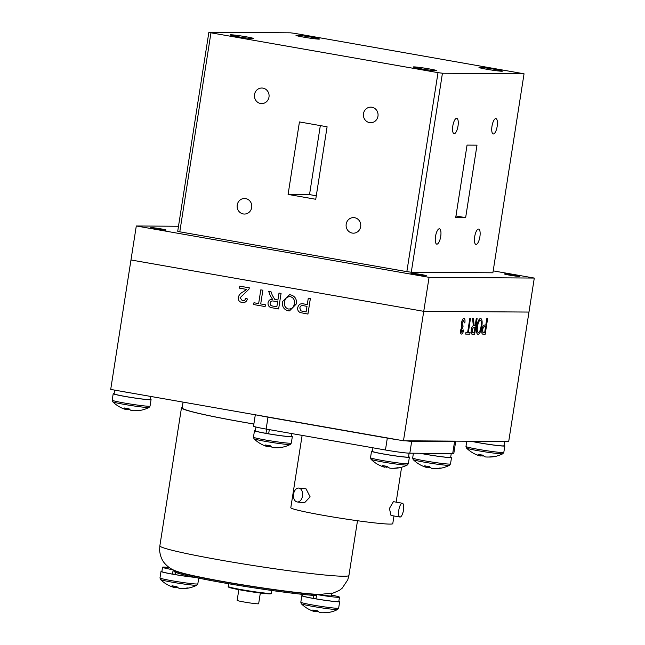 <?xml version="1.0" encoding="UTF-8"?>
<svg xmlns="http://www.w3.org/2000/svg" width="645" height="645" viewBox="0 0 645 645"><rect width="100%" height="100%" fill="white"/><g stroke="black" fill="none" stroke-linecap="round" stroke-linejoin="round"><path stroke-width="0.97" d="M178.488 226.266L136.297 225.976L110.706 389.419L403.472 440.777L508.703 441.511L528.973 312.067L423.741 311.333L403.472 440.777M136.297 225.976L429.07 277.334L423.741 311.333L130.975 259.975L423.741 311.333L528.973 312.067L534.294 278.068L493.183 270.86M260.33 593.021L258.653 603.744A10.884 0.572 -171.1 0 1 250.55 603.035A10.884 0.572 -171.1 0 1 238.505 600.874A10.884 0.572 -171.1 0 1 237.158 600.374L238.835 589.659M253.872 423.991A94.992 4.975 -171.1 0 1 248.938 423.152A94.992 4.975 -171.1 0 1 182.164 407.866L183.067 402.117M271.376 593.311L270.779 593.747A21.341 1.121 -171.1 0 1 269.578 593.876A21.341 1.121 -171.1 0 1 246.575 591.014A21.341 1.121 -171.1 0 1 228.669 587.152L228.233 586.555A21.866 1.145 8.9 0 0 246.575 590.514A21.866 1.145 8.9 0 0 270.142 593.44A21.866 1.145 8.9 0 0 271.376 593.311A21.866 1.145 8.9 0 0 271.416 593.255L271.851 590.489M228.644 583.725L228.209 586.49A21.866 1.145 8.9 0 0 228.233 586.555M331.449 593.658L331.828 593.061L319.88 594.472C301.094 593.86 248.261 586.378 211.737 579.412C190.888 575.348 181.318 573.155 174.827 570.567C170.998 569.172 167.531 566.665 164.41 563.045C163.677 562.142 160.371 558.336 159.613 550.33L159.855 545.831A95.694 5.007 8.9 0 0 240.222 563.432A95.694 5.007 8.9 0 0 344.914 576.235A95.694 5.007 8.9 0 0 348.929 575.445L357.499 520.725M253.864 424.031A95.694 5.007 -171.1 0 1 181.479 407.761A95.694 5.007 -171.1 0 1 182.261 407.269M315.123 611.766A31.347 10.127 106.1 0 1 312.873 609.993A29.751 22.825 -14.8 0 0 317.687 610.839A31.347 10.457 -86.2 0 0 320.283 612.669A31.347 29.557 107.8 0 0 328.136 612.202A29.751 8.627 59.1 0 0 329.055 612.307A29.751 8.627 59.1 0 0 329.748 612.242A31.347 31.347 0 0 0 337.674 609.469A18.431 0.968 -171.1 0 1 336.658 609.557A18.431 0.968 -171.1 0 1 313.357 606.51A18.431 0.968 -171.1 0 1 301.336 603.776A31.347 31.347 0 0 0 314.929 611.71A31.347 29.557 107.8 0 0 315.123 611.766L315.478 610.541M323.258 612.75A31.347 29.227 -105.6 0 0 329.587 612.274M315.268 611.258A31.347 29.227 -105.6 0 0 316.977 611.774A31.347 10.127 106.1 0 0 318.154 611.347M338.859 601.188A19.157 1 -171.1 0 1 339.673 601.624A19.157 1 -171.1 0 1 314.349 598.616A19.157 1 -171.1 0 1 301.828 595.698A19.157 1 -171.1 0 1 302.739 595.537M316.977 611.774L317.195 610.783M174.295 587.498A31.347 10.127 106.1 0 1 172.046 585.725A29.751 22.825 -14.8 0 0 176.859 586.571A31.347 10.457 -86.2 0 0 179.455 588.401A31.347 29.557 107.8 0 0 187.308 587.942A29.751 8.627 59.1 0 0 188.227 588.038A29.751 8.627 59.1 0 0 188.921 587.974A31.347 31.347 0 0 0 196.846 585.2A18.431 0.968 -171.1 0 1 195.83 585.297A18.431 0.968 -171.1 0 1 172.529 582.241A18.431 0.968 -171.1 0 1 160.508 579.508A31.347 31.347 0 0 0 174.102 587.442A31.347 29.557 107.8 0 0 174.295 587.498L174.65 586.273M182.43 588.482A31.347 29.227 -105.6 0 0 188.759 588.006M174.44 586.99A31.347 29.227 -105.6 0 0 176.149 587.514A31.347 10.127 106.1 0 0 177.327 587.079M195 577.364A19.157 1 -171.1 0 1 173.521 574.348A19.157 1 -171.1 0 1 161 571.43A19.157 1 -171.1 0 1 161.911 571.268M176.149 587.514L176.367 586.515M173.013 569.769A18.278 0.959 -171.1 0 1 162.54 567.253A18.278 0.959 -171.1 0 1 169.192 567.544M171.272 568.866A10.497 0.548 -171.1 0 1 170.449 568.382M175.222 574.219L172.497 574.115L173.166 569.849M172.497 574.115A18.278 0.959 -171.1 0 1 161.863 571.567L162.54 567.253M194.403 577.235A18.278 0.959 -171.1 0 1 175.166 574.582L175.521 572.317M331.232 595.061A18.278 0.959 -171.1 0 1 339.488 597.173A18.278 0.959 -171.1 0 1 316.671 594.537L318.695 594.456A10.497 0.548 -171.1 0 0 329.087 595.916A10.497 0.548 -171.1 0 0 331.135 595.666M316.05 598.487L313.325 598.383L313.784 595.448M313.325 598.383A18.278 0.959 -171.1 0 1 302.69 595.827L302.916 594.408M339.488 597.173L338.81 601.487A18.278 0.959 -171.1 0 1 315.994 598.85L316.671 594.537M202.699 577.872A65.605 3.435 -171.1 0 1 193.016 575.606M195.056 576.299A65.605 3.435 -171.1 0 1 189.719 574.856M305.561 593.634L305.585 593.481A65.605 3.435 -171.1 0 1 298.337 592.852M305.585 593.481A20.995 1.097 -171.1 0 1 304.883 593.327M174.11 570.269A77.843 4.072 -171.1 0 0 230.176 582.927A77.843 4.072 -171.1 0 0 315.945 594.561L315.784 595.593A77.843 4.072 -171.1 0 1 229.088 583.806A77.843 4.072 -171.1 0 1 173.94 571.204L174.085 570.261M178.705 571.954A20.995 1.097 -171.1 0 1 176.464 571.583M315.945 594.561A20.995 1.097 -171.1 0 1 313.099 594.061M399.94 517.016L390.999 515.452L389.427 508.462L393.41 501.665L402.359 503.237A6.998 2.306 -80.1 0 1 403.488 510.147A6.998 2.306 -80.1 0 1 399.94 517.016A6.998 2.306 -80.1 0 1 398.812 510.106A6.998 2.306 -80.1 0 1 402.359 503.237M393.982 515.976L392.773 523.659A51.608 2.701 -171.1 0 1 324.548 515.557A51.608 2.701 -171.1 0 1 290.806 507.688L302.126 435.383M302.505 496.005A6.998 4.555 96.3 0 1 297.272 501.979A6.998 4.555 96.3 0 1 293.58 494.046A6.998 4.555 96.3 0 1 298.812 488.072A6.998 4.555 96.3 0 1 302.505 496.005M298.812 488.072L306.069 488.87L310.124 496.844L304.529 502.786L297.272 501.979M452.709 453.491L454.572 441.599A19.286 1.008 8.9 0 0 455.693 441.438L453.83 453.33A19.286 1.008 -171.1 0 1 452.709 453.491L409.825 453.193A19.286 1.008 -171.1 0 1 385.452 450L266.143 429.07A19.286 1.008 -171.1 0 1 253.533 426.135L255.315 414.791M455.693 441.438A19.286 1.008 8.9 0 0 455.241 441.14M454.572 441.599L411.687 441.301L409.825 453.193M385.452 450L387.314 438.108A19.286 1.008 8.9 0 0 397.876 439.793M405.487 440.793A19.286 1.008 8.9 0 0 411.687 441.301M387.314 438.108L268.006 417.178L266.143 429.07M259.435 415.509A19.286 1.008 8.9 0 0 268.006 417.178M267.78 446.735A31.347 10.127 106.1 0 1 265.53 444.961A29.751 22.825 -14.8 0 0 270.344 445.808A31.347 10.457 -86.2 0 0 272.94 447.638A31.347 29.557 107.8 0 0 280.793 447.17A29.751 8.627 59.1 0 0 281.712 447.275A29.751 8.627 59.1 0 0 282.405 447.211A31.347 31.347 0 0 0 290.331 444.437A18.431 0.968 -171.1 0 1 289.315 444.526A18.431 0.968 -171.1 0 1 266.014 441.478A18.431 0.968 -171.1 0 1 253.993 438.745A31.347 31.347 0 0 0 267.586 446.679A31.347 29.557 107.8 0 0 267.78 446.735L268.135 445.51M275.915 447.719A31.347 29.227 -105.6 0 0 282.244 447.243M267.925 446.227A31.347 29.227 -105.6 0 0 269.634 446.743A31.347 10.127 106.1 0 0 270.811 446.316M291.516 436.157A19.157 1 -171.1 0 1 292.33 436.592A19.157 1 -171.1 0 1 267.006 433.585A19.157 1 -171.1 0 1 254.485 430.666A19.157 1 -171.1 0 1 255.396 430.505M269.634 446.743L269.852 445.751M426.974 467.569A31.347 10.127 106.1 0 1 424.724 465.803A29.751 22.825 -14.8 0 0 429.546 466.641A31.347 10.457 -86.2 0 0 432.134 468.48A31.347 29.557 107.8 0 0 439.987 468.012A29.751 8.627 59.1 0 0 440.906 468.117A29.751 8.627 59.1 0 0 441.599 468.052A31.347 31.347 0 0 0 449.525 465.271A18.431 0.968 -171.1 0 1 448.509 465.368A18.431 0.968 -171.1 0 1 425.208 462.32A18.431 0.968 -171.1 0 1 413.195 459.587A31.347 31.347 0 0 0 426.78 467.52A31.347 29.557 107.8 0 0 426.974 467.569L427.337 466.351M435.117 468.56A31.347 29.227 -105.6 0 0 441.438 468.076M427.127 467.061A31.347 29.227 -105.6 0 0 428.828 467.585A31.347 10.127 106.1 0 0 430.013 467.157M450.718 456.999A19.157 1 -171.1 0 1 451.532 457.426A19.157 1 -171.1 0 1 426.208 454.419A19.157 1 -171.1 0 1 420.048 453.266M428.828 467.585L429.054 466.593M427.909 454.29L425.184 454.193L425.321 453.298M425.184 454.193A18.278 0.959 -171.1 0 1 420.363 453.266M451.266 453.483L450.67 457.297A18.278 0.959 -171.1 0 1 427.853 454.66L428.062 453.322M268.707 433.456L265.982 433.351L266.643 429.159M265.982 433.351A18.278 0.959 -171.1 0 1 255.347 430.804L255.944 427.014M291.919 433.593L291.467 436.455A18.278 0.959 -171.1 0 1 268.651 433.819L269.312 429.626M310.374 298.538L307.939 314.075L300.385 312.599C298.304 311.72 297.418 310.084 297.724 307.697C298.538 304.48 300.53 303.214 303.69 303.924L307.278 304.553L308.278 298.175L310.374 298.538M310.342 298.538L307.907 314.075M306.996 306.343L303.472 305.722C301.513 305.262 300.288 306.02 299.796 307.996L300.965 310.874L306.125 311.914L306.996 306.343M296.426 303.86L289.476 310.93L288.162 310.809C283.768 309.544 281.873 306.48 282.478 301.602L289.484 294.773L290.669 294.886C294.975 296.103 296.885 299.095 296.394 303.86L296.426 303.86M296.394 303.86L289.476 310.93M289.508 294.773L290.669 294.886M294.338 303.472C294.862 299.933 293.548 297.668 290.395 296.676C287.033 296.563 285.082 298.329 284.542 301.981C283.945 305.609 285.243 307.955 288.436 309.019C291.919 309.132 293.886 307.286 294.338 303.472M284.542 301.981L284.574 301.981C283.969 305.609 285.267 307.955 288.46 309.019L288.436 309.019M268.61 291.217L270.973 291.629L272.287 295.233L274.786 299.393L277.906 300.014L279.003 293.04L281.067 293.402L278.632 308.939L272.279 307.818C269.296 307.528 267.885 305.843 268.03 302.771C268.618 300.328 270.134 299.167 272.569 299.28L270.336 295.926L268.634 291.217M277.632 301.804L273.706 301.118C271.859 300.61 270.658 301.263 270.102 303.086C270.029 304.803 270.819 305.786 272.488 306.02L276.85 306.778L277.632 301.804M270.102 303.086L270.134 303.086C270.053 304.803 270.852 305.786 272.512 306.02L272.488 306.02M260.798 289.847L262.862 290.21L260.709 303.948L265.401 304.771L265.119 306.569L253.67 304.561L253.953 302.763L258.645 303.585L260.798 289.847M246.624 289.411L239.464 288.154L239.779 286.162L249.349 287.839L248.938 289.186L240.085 297.748L242.359 300.731C244.092 300.973 245.165 300.207 245.568 298.433L247.414 298.958C246.592 301.763 244.802 302.957 242.036 302.513C239.351 301.973 238.069 300.28 238.207 297.442C239.077 294.829 240.762 292.943 243.262 291.782L246.624 289.411M245.568 298.433L247.414 298.958M485.79 325.056L486.79 318.686L487.612 318.703L485.177 334.239L482.492 334.07C481.791 333.562 481.622 332.119 481.968 329.748C482.589 326.475 483.46 324.911 484.58 325.064L485.79 325.056M485.87 325.072L486.87 318.703M485.588 326.862L484.322 326.854C483.629 326.741 483.097 327.684 482.718 329.692L482.879 332.288L484.718 332.441L485.588 326.862M484.718 332.441L485.508 326.862M480.557 318.453C482.065 318.92 482.492 321.508 481.839 326.233C481.033 331.191 479.775 333.917 478.058 334.392C476.526 333.892 476.115 331.224 476.824 326.378C477.631 321.549 478.88 318.912 480.557 318.453M481.106 326.201C481.646 322.669 481.372 320.686 480.283 320.251C479.025 320.702 478.114 322.75 477.558 326.402C476.978 330.03 477.236 332.102 478.34 332.594C479.638 332.119 480.557 329.99 481.106 326.201M475.172 325.58L476.268 318.614L477.09 318.63L474.656 334.166L472.374 334.15C471.277 334.36 470.906 332.965 471.261 329.95C471.729 327.475 472.406 326.08 473.317 325.781L472.608 318.598L473.462 318.606L474.14 325.515L475.172 325.58M475.252 325.596L476.349 318.63M474.978 327.386L473.567 327.378L472.011 329.909L472.624 332.36L474.196 332.369L474.978 327.386M471.261 329.95L471.181 329.934C471.648 327.458 472.325 326.072 473.237 325.765L473.317 325.781M470.463 318.574L468.391 332.328L470.076 332.336L469.802 334.134L465.682 334.102L465.964 332.312L467.649 332.32L469.802 318.582L470.544 318.59M462.578 326.104L463.126 325.91L462.771 327.7L461.32 330.055L461.772 332.28L463.037 329.893L463.674 330.103C463.118 332.61 462.392 333.941 461.514 334.07C460.651 333.957 460.361 332.643 460.635 330.111L461.836 327.039L461.449 323.201C462.038 320.146 462.868 318.525 463.949 318.34C464.868 318.509 465.182 319.968 464.9 322.734L464.19 322.927L463.642 320.13L462.118 323.218L462.578 326.104M462.659 326.12L463.126 325.91M461.772 332.28L463.037 329.893M509.582 275.157A7.788 0.411 8.9 0 0 519.878 276.382A7.788 0.411 8.9 0 0 514.783 275.189A7.788 0.411 8.9 0 0 504.495 273.972A7.788 0.411 8.9 0 0 509.582 275.157M155.808 228.846A7.788 0.411 8.9 0 0 166.104 230.072A7.788 0.411 8.9 0 0 161.016 228.886A7.788 0.411 8.9 0 0 150.72 227.661A7.788 0.411 8.9 0 0 155.808 228.846M416.049 274.504A7.788 0.411 8.9 0 0 426.337 275.721A7.788 0.411 8.9 0 0 421.25 274.536A7.788 0.411 8.9 0 0 410.962 273.319A7.788 0.411 8.9 0 0 416.049 274.504M429.07 277.334L534.294 278.068M126.509 409.736A31.347 10.127 106.1 0 1 124.259 407.963A29.751 22.825 -14.8 0 0 129.073 408.809A31.347 10.457 -86.2 0 0 131.669 410.639A31.347 29.557 107.8 0 0 139.522 410.172A29.751 8.627 59.1 0 0 140.441 410.276A29.751 8.627 59.1 0 0 141.134 410.212A31.347 31.347 0 0 0 149.06 407.438A18.431 0.968 -171.1 0 1 148.044 407.527A18.431 0.968 -171.1 0 1 124.743 404.48A18.431 0.968 -171.1 0 1 112.73 401.746A31.347 31.347 0 0 0 126.315 409.68A31.347 29.557 107.8 0 0 126.509 409.736L126.863 408.511M150.245 399.158A19.157 1 -171.1 0 1 151.067 399.594A19.157 1 -171.1 0 1 125.743 396.586A19.157 1 -171.1 0 1 113.214 393.668A19.157 1 -171.1 0 1 114.125 393.506M134.652 410.72A31.347 29.227 -105.6 0 0 140.973 410.244M126.662 409.228A31.347 29.227 -105.6 0 0 128.363 409.744A31.347 10.127 106.1 0 0 129.548 409.317M128.363 409.744L128.581 408.753M480.283 456.039A31.347 10.127 106.1 0 1 478.034 454.265A29.751 22.825 -14.8 0 0 482.847 455.112A31.347 10.457 -86.2 0 0 485.443 456.942A31.347 29.557 107.8 0 0 493.296 456.483A29.751 8.627 59.1 0 0 494.215 456.587A29.751 8.627 59.1 0 0 494.909 456.523A31.347 31.347 0 0 0 502.834 453.741A18.431 0.968 -171.1 0 1 501.818 453.838A18.431 0.968 -171.1 0 1 478.517 450.782A18.431 0.968 -171.1 0 1 466.504 448.049A31.347 31.347 0 0 0 480.09 455.983A31.347 29.557 107.8 0 0 480.283 456.039L480.638 454.814M504.019 445.461A19.157 1 -171.1 0 1 504.841 445.897A19.157 1 -171.1 0 1 479.509 442.889A19.157 1 -171.1 0 1 471.092 441.253M488.426 457.023A31.347 29.227 -105.6 0 0 494.747 456.547M480.428 455.531A31.347 29.227 -105.6 0 0 482.137 456.055A31.347 10.127 106.1 0 0 483.315 455.628M482.137 456.055L482.355 455.056M384.831 467.278A31.347 10.127 106.1 0 1 382.574 465.505A29.751 22.825 -14.8 0 0 387.395 466.351A31.347 10.457 -86.2 0 0 389.983 468.181A31.347 29.557 107.8 0 0 397.844 467.714A29.751 8.627 59.1 0 0 398.755 467.819A29.751 8.627 59.1 0 0 399.449 467.754A31.347 31.347 0 0 0 407.374 464.981A18.431 0.968 -171.1 0 1 406.358 465.069A18.431 0.968 -171.1 0 1 383.057 462.022A18.431 0.968 -171.1 0 1 371.044 459.288A31.347 31.347 0 0 0 384.63 467.222A31.347 29.557 107.8 0 0 384.831 467.278L385.186 466.053M392.966 468.262A31.347 29.227 -105.6 0 0 399.287 467.786M384.976 466.77A31.347 29.227 -105.6 0 0 386.678 467.286A31.347 10.127 106.1 0 0 387.863 466.859M408.559 456.7A19.157 1 -171.1 0 1 409.382 457.136A19.157 1 -171.1 0 1 384.057 454.128A19.157 1 -171.1 0 1 371.536 451.21A19.157 1 -171.1 0 1 372.447 451.049M386.678 467.286L386.903 466.295M372.947 447.807L372.399 451.347A18.278 0.959 8.9 0 0 390.096 455.08A18.278 0.959 8.9 0 0 408.511 457.023L409.115 453.177M122.034 391.41A18.278 0.959 8.9 0 0 131.903 393.136M114.657 390.112L114.076 393.797A18.278 0.959 8.9 0 0 131.782 397.538A18.278 0.959 8.9 0 0 150.196 399.481L150.672 396.433M501.084 441.462A18.278 0.959 8.9 0 0 504.624 441.486L503.963 445.784A18.278 0.959 8.9 0 1 491.329 444.703A18.278 0.959 8.9 0 1 471.439 441.253M476.083 244.423A7.788 2.572 99.9 0 0 479.856 236.973A7.788 2.572 99.9 0 0 478.63 229.08A7.788 2.572 99.9 0 0 478.485 229.064A7.788 2.572 99.9 0 0 474.72 236.513A7.788 2.572 99.9 0 0 475.937 244.415A7.788 2.572 99.9 0 0 476.083 244.423M436.915 244.149A7.788 2.572 99.9 0 0 440.68 236.699A7.788 2.572 99.9 0 0 439.463 228.806A7.788 2.572 99.9 0 0 439.318 228.79A7.788 2.572 99.9 0 0 435.552 236.239A7.788 2.572 99.9 0 0 436.77 244.141A7.788 2.572 99.9 0 0 436.915 244.149M454.209 133.692A7.788 2.572 99.9 0 0 457.982 126.243A7.788 2.572 99.9 0 0 456.757 118.341A7.788 2.572 99.9 0 0 456.62 118.333A7.788 2.572 99.9 0 0 452.846 125.783A7.788 2.572 99.9 0 0 454.072 133.676A7.788 2.572 99.9 0 0 454.209 133.692M493.377 133.966A7.788 2.572 99.9 0 0 497.15 126.517A7.788 2.572 99.9 0 0 495.924 118.616A7.788 2.572 99.9 0 0 495.787 118.607A7.788 2.572 99.9 0 0 492.014 126.057A7.788 2.572 99.9 0 0 493.24 133.95A7.788 2.572 99.9 0 0 493.377 133.966M237.997 36.701A11.892 0.621 8.9 0 0 253.727 38.571A11.892 0.621 8.9 0 0 245.955 36.757A11.892 0.621 8.9 0 0 230.225 34.886A11.892 0.621 8.9 0 0 237.997 36.701M303.771 37.16A11.892 0.621 8.9 0 0 319.493 39.031A11.892 0.621 8.9 0 0 311.72 37.216A11.892 0.621 8.9 0 0 295.99 35.346A11.892 0.621 8.9 0 0 303.771 37.16M486.749 69.257A11.892 0.621 8.9 0 0 502.471 71.127A11.892 0.621 8.9 0 0 494.699 69.313A11.892 0.621 8.9 0 0 478.969 67.443A11.892 0.621 8.9 0 0 486.749 69.257M420.983 68.797A11.892 0.621 8.9 0 0 436.705 70.668A11.892 0.621 8.9 0 0 428.933 68.854A11.892 0.621 8.9 0 0 413.203 66.983A11.892 0.621 8.9 0 0 420.983 68.797M352.226 233.071A7.788 7.337 -89.6 0 0 353.379 233.176A7.788 7.337 -89.6 0 0 360.74 226.048A7.788 7.337 -89.6 0 0 354.637 217.704A7.788 7.337 -89.6 0 0 353.484 217.599A7.788 7.337 -89.6 0 0 346.123 224.726A7.788 7.337 -89.6 0 0 352.226 233.071M243.254 213.947A7.788 7.337 -89.6 0 0 244.407 214.051A7.788 7.337 -89.6 0 0 251.768 206.932A7.788 7.337 -89.6 0 0 245.664 198.587A7.788 7.337 -89.6 0 0 244.511 198.483A7.788 7.337 -89.6 0 0 237.15 205.61A7.788 7.337 -89.6 0 0 243.254 213.947M260.556 103.49A7.788 7.337 -89.6 0 0 261.701 103.595A7.788 7.337 -89.6 0 0 269.062 96.476A7.788 7.337 -89.6 0 0 262.958 88.131A7.788 7.337 -89.6 0 0 261.814 88.026A7.788 7.337 -89.6 0 0 254.444 95.146A7.788 7.337 -89.6 0 0 260.556 103.49M369.529 122.606A7.788 7.337 -89.6 0 0 370.673 122.711A7.788 7.337 -89.6 0 0 378.043 115.592A7.788 7.337 -89.6 0 0 371.931 107.247A7.788 7.337 -89.6 0 0 370.786 107.143A7.788 7.337 -89.6 0 0 363.417 114.262A7.788 7.337 -89.6 0 0 369.529 122.606M327.096 126.783L299.441 121.929L288.089 194.419L315.744 199.273L327.096 126.783M316.284 195.83A63.242 3.314 -171.1 0 1 309.527 194.564L320.331 125.59M309.527 194.564L288.089 194.419M438.011 72.643L442.438 73.224L524.046 73.796L492.885 272.795L411.276 272.222L406.85 271.642L438.011 72.643L210.955 32.814L179.794 231.813L177.714 231.249L208.875 32.25L210.955 32.814M406.85 271.642L179.794 231.813M208.875 32.25L290.484 32.822L294.902 33.395L524.046 73.796M476.994 145.165L467.053 145.101L455.709 217.591L465.642 217.655L476.994 145.165M455.959 215.962L465.642 217.655M442.438 73.224L411.276 272.222M339.673 601.624L338.657 608.122A19.157 1 -171.1 0 1 313.333 605.115A19.157 1 -171.1 0 1 300.812 602.196L301.336 603.776M198.725 578.138L197.83 583.854A19.157 1 -171.1 0 1 172.505 580.847A19.157 1 -171.1 0 1 159.984 577.928L160.508 579.508M292.33 436.592L291.314 443.091A19.157 1 -171.1 0 1 265.99 440.084A19.157 1 -171.1 0 1 253.469 437.165L253.993 438.745M451.532 457.426L450.516 463.924A19.157 1 -171.1 0 1 425.184 460.917A19.157 1 -171.1 0 1 412.663 457.998L413.195 459.587M151.067 399.594L150.051 406.092A19.157 1 -171.1 0 1 124.719 403.085A19.157 1 -171.1 0 1 112.198 400.166L112.73 401.746M504.841 445.897L503.818 452.395A19.157 1 -171.1 0 1 478.493 449.388A19.157 1 -171.1 0 1 465.972 446.469L466.504 448.049M409.382 457.136L408.366 463.634A19.157 1 -171.1 0 1 383.041 460.627A19.157 1 -171.1 0 1 370.512 457.708L371.044 459.288M348.929 575.445L347.784 579.799L342.221 588.135L339.326 590.433L331.433 593.787M159.855 545.831L181.479 407.761M301.828 595.698L300.812 602.196M331.538 593.086L331.079 596.053M338.657 608.122L337.674 609.469M161 571.43L159.984 577.928M197.83 583.854L196.846 585.2M396.143 502.141L401.609 467.23M254.485 430.666L253.469 437.165M291.314 443.091L290.331 444.437M413.413 453.217L412.663 457.998M450.516 463.924L449.525 465.271M113.214 393.668L112.198 400.166M150.051 406.092L149.06 407.438M466.795 441.22L465.972 446.469M503.818 452.395L502.834 453.741M371.536 451.21L370.512 457.708M408.366 463.634L407.374 464.981"/></g></svg>
